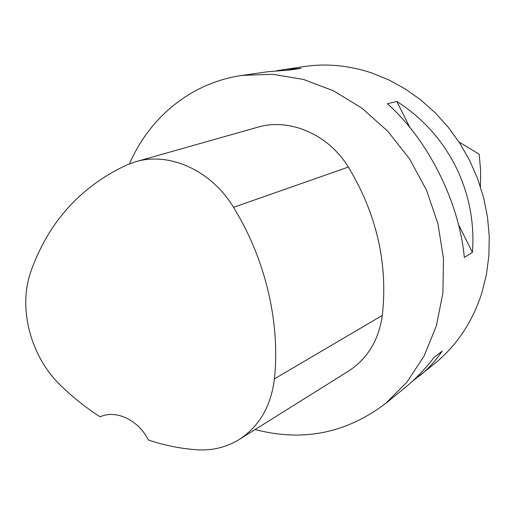 <?xml version="1.0" encoding="UTF-8"?>
<svg xmlns="http://www.w3.org/2000/svg" width="515" height="515" viewBox="0 0 515 515"><rect width="100%" height="100%" fill="white"/><g stroke="black" fill="none" stroke-linecap="round" stroke-linejoin="round"><path stroke-width="0.77" d="M459.019 142.011L479.15 154.165L480.592 170.008L480.437 186.745M276.767 70.69L305.028 66.422C327.077 63.306 349.325 65.489 371.785 72.969L388.844 79.915L405.266 88.947L420.806 99.955L435.233 112.811L448.32 127.334L459.869 143.318L469.693 160.538L477.643 178.737L483.604 197.644L487.486 216.976L489.25 236.443L488.877 255.755L486.398 274.643L481.866 292.829C472.461 321.965 456.799 345.501 434.872 363.435L412.361 381.312M129.503 163.815C149.517 117.24 191.458 82.522 242.23 75.402L272.486 74.25L303.309 79.394L333.572 90.833L362.122 108.305L387.801 131.274L409.573 158.916L426.523 190.196L437.975 223.883L443.486 258.633L442.9 293.087L436.34 325.905L424.186 355.891L407.03 382.008L385.638 403.438C346.241 433.321 302.723 442.018 255.105 429.542M472.429 252.356L464.324 257.436C459.213 201.912 427.875 139.481 387.357 103.721L396.846 101.468C448.037 133.984 477.083 191.728 472.429 252.356L458.447 224.437M283.823 69.454L301.153 68.366L290.209 69.956L267.955 71.72L242.23 75.402M385.638 403.438L404.584 388.046C415.122 379.471 424.862 369.384 433.797 357.771L442.243 351.024C435.948 360.429 428.332 368.753 419.41 376.002M31.061 270.999C48.622 221.984 80.514 186.636 126.735 164.955L135.149 161.903C168.798 151.41 211.176 170.175 233.533 207.345C265.457 258.942 280.366 322.525 274.424 378.879C270.967 406.47 259.071 426.774 238.722 439.791C225.937 447.471 211.923 450.799 196.679 449.769C180.308 448.565 164.214 445.314 148.397 440.016C138.554 420.047 115.714 409.316 100.174 416.854C85.838 407.687 72.461 397.001 60.043 384.802C30.391 356.213 17.748 307.352 31.061 270.999M136.308 161.575L257.139 127.398C288.921 117.549 328.145 133.958 348.352 167.072C376.677 214.04 388.014 263.487 382.342 315.399C378.692 340.434 367.253 359.103 348.018 371.405L239.7 439.179M396.846 101.468L409.856 127.443M233.533 207.345L348.352 167.072M274.424 378.879L382.342 315.399"/></g></svg>
